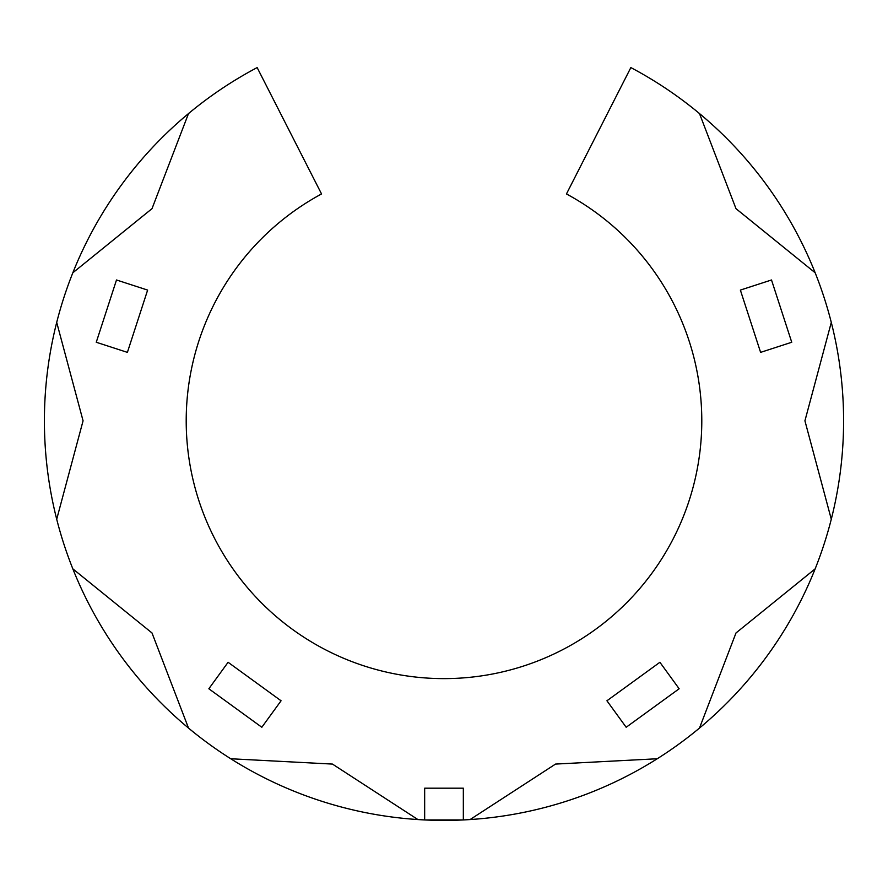 <?xml version="1.0" encoding="UTF-8"?>
<svg xmlns="http://www.w3.org/2000/svg" width="888" height="888" viewBox="0 0 888 888"><rect width="100%" height="100%" fill="white"/><g stroke="black" fill="none" stroke-linecap="round" stroke-linejoin="round"><path stroke-width="1.33" d="M699.489 113.564A399.6 399.6 0 0 1 815.162 272.771L735.997 208.669L699.489 113.564A399.6 399.6 0 0 0 630.846 67.588L566.455 193.95A257.809 257.809 0 0 1 444 678.621A257.809 257.809 0 0 1 321.545 193.95L257.154 67.588A399.6 399.6 0 0 0 188.511 113.564L152.003 208.669L72.838 272.771A399.6 399.6 0 0 1 188.511 113.564M815.162 272.771A399.6 399.6 0 0 1 188.511 728.071A399.6 399.6 0 0 1 72.838 272.771M424.664 819.946L463.336 819.946L463.336 788.189L424.664 788.189L424.664 819.946M771.505 279.975L791.741 342.257L760.605 352.37L740.37 290.087L771.505 279.975M261.827 727.261L208.847 688.766L228.094 662.282L281.074 700.776L261.827 727.261M679.154 688.766L626.173 727.261L606.926 700.776L659.906 662.282L679.154 688.766M96.259 342.257L116.495 279.975L147.63 290.087L127.395 352.37L96.259 342.257M56.71 322.411L83.072 420.812L56.71 519.214M72.838 568.853L152.003 632.966L188.511 728.071M230.736 758.752L332.467 764.08L417.904 819.557M470.096 819.557L555.533 764.08L657.264 758.752M699.489 728.071L735.997 632.966L815.162 568.853M831.29 519.214L804.928 420.812L831.29 322.411"/></g></svg>
